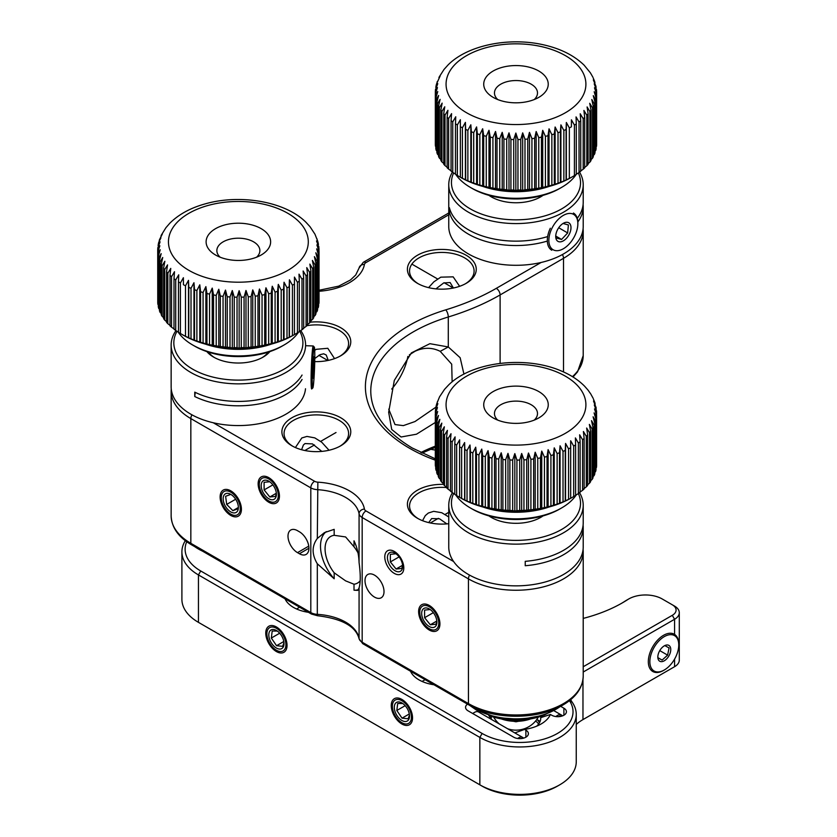 <?xml version="1.0" encoding="UTF-8"?>
<svg xmlns="http://www.w3.org/2000/svg" width="837" height="837" viewBox="0 0 837 837"><rect width="100%" height="100%" fill="white"/><g stroke="black" fill="none" stroke-linecap="round" stroke-linejoin="round"><path stroke-width="1.26" d="M579.56 492.7A67.232 38.816 180 0 1 583.211 505.328A67.232 38.816 180 0 1 541.591 541.215A67.232 38.816 180 0 1 468.26 532.667A67.232 38.816 180 0 1 448.758 505.328A67.232 38.816 180 0 1 452.419 492.679M583.211 505.328L583.211 522.895A67.232 38.816 0 0 1 525.228 561.334L525.228 565.728A67.232 38.816 0 0 0 583.211 527.279L583.211 547.042A67.232 38.816 180 0 1 541.591 582.929A67.232 38.816 180 0 1 468.26 574.381A67.232 38.816 180 0 1 448.758 547.042L448.758 505.328M583.211 527.279A67.232 38.816 0 0 0 583.107 525.081M453.644 493.485A64.543 37.257 0 0 0 470.174 529.371A64.543 37.257 0 0 0 548.078 535.45A64.543 37.257 0 0 0 578.357 493.568A80.676 46.579 0 0 0 580.114 492.292L580.114 441.79A80.676 46.579 180 0 1 578.377 443.055L575.385 437.908L575.605 444.907A80.676 46.579 180 0 1 573.68 446.079L570.677 440.785L570.635 447.795A80.676 46.579 180 0 1 568.553 448.862L565.561 443.411L565.257 450.411A80.676 46.579 180 0 1 563.019 451.373L560.068 445.776L559.503 452.744A80.676 46.579 180 0 1 557.128 453.591L554.24 447.847L553.414 454.794A80.676 46.579 180 0 1 550.924 455.516L548.109 449.626L547.042 456.521A80.676 46.579 180 0 1 544.448 457.107L541.748 451.091L540.44 457.912A80.676 46.579 180 0 1 537.762 458.373L535.188 452.221L533.64 458.979A80.676 46.579 180 0 1 530.909 459.304L528.471 453.016L526.714 459.691A80.676 46.579 180 0 1 523.941 459.879L521.671 453.476L519.704 460.057A80.676 46.579 180 0 1 516.921 460.099L514.828 453.591L512.673 460.068A80.676 46.579 180 0 1 509.879 459.973L507.986 453.361L505.653 459.722A80.676 46.579 180 0 1 502.891 459.492L501.206 452.786L498.726 459.032A80.676 46.579 180 0 1 496.006 458.655L494.541 451.875L491.926 457.985A80.676 46.579 180 0 1 489.268 457.483L488.044 450.63L485.303 456.604A80.676 46.579 180 0 1 482.74 455.966L481.756 449.061L478.91 454.899A80.676 46.579 180 0 1 476.462 454.135L475.719 447.178L472.811 452.88A80.676 46.579 180 0 1 470.478 451.99L469.996 445.012L467.036 450.557A80.676 46.579 180 0 1 464.849 449.553L464.849 500.055A80.676 46.579 0 0 0 467.036 501.049L470.478 502.493A80.676 46.579 0 0 0 472.811 503.372L476.462 504.638A80.676 46.579 0 0 0 478.91 505.402L482.74 506.469A80.676 46.579 0 0 0 485.303 507.107L489.268 507.975A80.676 46.579 0 0 0 491.926 508.488L496.006 509.158A80.676 46.579 0 0 0 498.726 509.524L502.891 509.984A80.676 46.579 0 0 0 505.653 510.225L509.879 510.476A80.676 46.579 0 0 0 512.673 510.57L514.828 511.114L516.921 510.601A80.676 46.579 0 0 0 519.704 510.56L523.941 510.382A80.676 46.579 0 0 0 526.714 510.193L530.909 509.806A80.676 46.579 0 0 0 533.64 509.471L537.762 508.875A80.676 46.579 0 0 0 540.44 508.415L544.448 507.609A80.676 46.579 0 0 0 547.042 507.013L550.924 506.008A80.676 46.579 0 0 0 553.414 505.286L557.128 504.094A80.676 46.579 0 0 0 559.503 503.246L563.019 501.876A80.676 46.579 0 0 0 565.257 500.913L568.553 499.365A80.676 46.579 0 0 0 570.635 498.287L573.68 496.582A80.676 46.579 0 0 0 575.605 495.41L575.605 444.907M543.056 515.895A34.955 20.182 180 0 1 491.173 517.339A34.955 20.182 180 0 1 488.913 515.895M543.15 715.457A48.944 28.259 180 0 1 488.818 715.457M498.182 717.843A51.088 29.494 0 0 0 533.786 717.843M579.56 172.14A67.232 38.816 180 0 1 583.211 184.768A67.232 38.816 180 0 1 563.353 212.305A67.232 38.816 180 0 1 490.147 220.602A67.232 38.816 180 0 1 448.758 184.768A67.232 38.816 180 0 1 452.409 172.14M577.844 221.92A67.232 38.816 0 0 0 583.211 206.718L583.211 226.482A67.232 38.816 180 0 1 563.353 254.019A67.232 38.816 180 0 1 490.147 262.316A67.232 38.816 180 0 1 448.758 226.482L448.758 184.768M450.609 211.384L449.396 212.075A67.232 38.816 0 0 0 547.346 241.056M449.396 212.075L449.396 207.691A67.232 38.816 0 0 0 547.66 236.568M453.633 172.956A64.543 37.257 0 0 0 483.65 214.816A64.543 37.257 0 0 0 561.46 209.009A64.543 37.257 0 0 0 578.346 172.966M543.056 195.335A34.955 20.182 180 0 1 540.702 196.841A34.955 20.182 180 0 1 540.618 196.894A34.955 20.182 180 0 1 491.267 196.841A34.955 20.182 180 0 1 488.913 195.335M539.719 197.386A32.266 18.634 0 0 0 542.303 195.544M583.211 206.718A67.232 38.816 0 0 0 583.107 204.531M489.666 195.544A32.266 18.634 0 0 0 492.25 197.386M577.248 218.311A67.232 38.816 0 0 0 583.211 202.334L583.211 184.768M572.351 497.356L571.127 498.057A77.987 45.02 180 0 1 470.321 502.723A77.987 45.02 180 0 1 460.842 498.057L459.618 497.356A80.676 46.579 0 0 0 461.637 498.454L464.849 500.055M596.593 463.583L596.551 410.789M595.996 468.082L596.425 467.559A80.676 46.579 0 0 0 596.593 465.947L596.593 415.445A80.676 46.579 180 0 1 596.425 417.056L594.092 412.882L595.996 419.494A80.676 46.579 180 0 1 595.588 421.084L593.098 416.795L594.793 423.501A80.676 46.579 180 0 1 594.144 425.06L591.518 420.645L592.983 427.425A80.676 46.579 180 0 1 592.104 428.952L589.363 424.39L590.598 431.243A80.676 46.579 180 0 1 589.489 432.729L586.653 428.021L587.637 434.937A80.676 46.579 180 0 1 586.308 436.349L583.399 431.505L584.132 438.452A80.676 46.579 180 0 1 582.594 439.802L579.633 434.811L580.114 441.79M594.793 472.466L595.588 471.587A80.676 46.579 0 0 0 595.996 469.996L595.996 419.494M592.983 476.724L594.144 475.562A80.676 46.579 0 0 0 594.793 473.993L594.793 423.501M590.598 480.815L592.104 479.455A80.676 46.579 0 0 0 592.983 477.927L592.983 427.425M587.637 484.749L589.489 483.221A80.676 46.579 0 0 0 590.598 481.746L590.598 431.243M583.399 489.028L586.308 486.852A80.676 46.579 0 0 0 587.637 485.429L587.637 434.937M579.633 492.334L582.594 490.304A80.676 46.579 0 0 0 584.132 488.954L584.132 438.452M575.385 495.441L578.377 493.558L578.377 443.055M596.655 412.997L594.5 408.927L596.593 415.445M596.258 409.188L594.301 404.982L596.572 411.385M595.212 404.041L593.506 401.049L596.174 407.797M593.454 399.134L594.992 402.953M591.058 394.52L593.182 398.36M588.118 390.241L590.817 394.049M435.543 410.004L437.866 403.643L436.119 406.133L436.705 403.842L439.519 396.874L444.531 389.362L448.538 385.051C471.89 361.605 525.667 355.568 561.072 370.885C570.572 374.83 578.43 379.956 584.644 386.255L587.961 390.021M497.084 419.85A32.266 18.634 180 0 1 493.171 417.925A32.266 18.634 180 0 1 491.424 392.668A32.266 18.634 180 0 1 534.885 389.644A32.266 18.634 180 0 1 538.798 417.925A32.266 18.634 180 0 1 497.084 419.85M534.226 420.122A21.511 12.419 0 0 0 537.5 413.53A21.511 12.419 0 0 0 528.586 403.465A21.511 12.419 0 0 0 506.197 402.471A21.511 12.419 0 0 0 494.468 413.53A21.511 12.419 0 0 0 497.743 420.122M455.799 495.044A64.543 37.257 0 0 0 470.352 507.944A64.543 37.257 0 0 0 478.189 511.794A64.543 37.257 0 0 0 561.617 507.944A64.543 37.257 0 0 0 576.285 494.876M561.617 507.944L559.723 509.042A61.844 35.709 180 0 1 479.768 512.736A61.844 35.709 180 0 1 472.246 509.042L470.352 507.944M596.425 417.056L596.425 467.559M595.588 421.084L595.588 471.587M594.144 425.06L594.144 475.562M592.104 428.952L592.104 479.455M589.489 432.729L589.489 483.221M586.308 436.349L586.308 486.852M582.594 439.802L582.594 490.304M573.68 446.079L573.68 496.582M570.677 498.308L570.677 440.785M570.635 498.287L570.635 447.795M568.553 448.862L568.553 499.365M565.561 500.944L565.561 443.411M565.257 500.913L565.257 450.411M563.019 451.373L563.019 501.876M560.068 503.299L560.068 445.776M559.503 503.246L559.503 452.744M557.128 453.591L557.128 504.094M554.24 505.381L554.24 447.847M553.414 505.286L553.414 454.794M550.924 455.516L550.924 506.008M548.109 507.149L548.109 449.626M547.042 507.013L547.042 456.521M544.448 457.107L544.448 507.609M541.748 508.614L541.748 451.091M540.44 508.415L540.44 457.912M537.762 458.373L537.762 508.875M535.188 509.743L535.188 452.221M533.64 509.471L533.64 458.979M530.909 459.304L530.909 509.806M528.471 510.539L528.471 453.016M523.941 459.879L523.941 510.382M526.714 510.193L526.714 459.691M521.671 510.999L521.671 453.476M519.704 510.56L519.704 460.057M516.921 460.099L516.921 510.601M514.828 511.114L514.828 453.591M512.673 510.57L512.673 460.068M509.879 459.973L509.879 510.476M507.986 510.884L507.986 453.361M505.653 510.225L505.653 459.722M502.891 459.492L502.891 509.984M501.206 510.308L501.206 452.786M498.726 509.524L498.726 459.032M496.006 458.655L496.006 509.158M494.541 509.398L494.541 451.875M491.926 508.488L491.926 457.985M489.268 457.483L489.268 507.975M488.044 508.153L488.044 450.63M485.303 507.107L485.303 456.604M482.74 455.966L482.74 506.469M481.756 506.584L481.756 449.061M478.91 505.402L478.91 454.899M476.462 454.135L476.462 504.638M475.719 504.711L475.719 447.178M472.811 503.372L472.811 452.88M470.478 451.99L470.478 502.493M469.996 502.535L469.996 445.012M467.036 501.049L467.036 450.557M464.849 449.553L464.629 442.553L461.637 447.952A80.676 46.579 180 0 1 459.607 446.843L459.607 497.345L456.646 495.588L456.646 445.085A80.676 46.579 180 0 1 454.784 443.882L454.784 494.374A80.676 46.579 0 0 0 456.646 495.588M464.629 500.076L464.629 442.553M461.637 498.454L461.637 447.952M459.607 446.843L459.649 439.843L456.646 445.085M454.784 443.882L455.098 436.883L452.106 441.978A80.676 46.579 180 0 1 450.442 440.68L450.442 491.183A80.676 46.579 0 0 0 452.106 492.48L455.098 494.416M452.106 492.48L452.106 441.978M450.442 440.68L451.007 433.712L448.057 438.651A80.676 46.579 180 0 1 446.592 437.28L446.592 487.783A80.676 46.579 0 0 0 448.057 489.153L451.007 491.235M448.057 489.153L448.057 438.651M446.592 437.28L447.408 430.344L444.52 435.146A80.676 46.579 180 0 1 443.265 433.702L443.265 484.204A80.676 46.579 0 0 0 444.52 485.638L447.408 487.866M444.52 485.638L444.52 435.146M443.265 433.702L444.332 426.807L441.528 431.463A80.676 46.579 180 0 1 440.503 429.967L440.503 480.469A80.676 46.579 0 0 0 441.528 481.966L443.265 483.441M441.528 481.966L441.528 431.463M440.503 429.967L441.81 423.135L439.111 427.644A80.676 46.579 180 0 1 438.306 426.106L438.306 476.609A80.676 46.579 0 0 0 439.111 478.147L440.503 479.455M439.111 478.147L439.111 427.644M438.306 426.106L439.843 419.347L437.27 423.731A80.676 46.579 180 0 1 436.705 422.151L436.705 472.643A80.676 46.579 0 0 0 437.27 474.223L438.306 475.301M437.27 474.223L437.27 423.731M436.705 422.151L438.462 415.476L436.025 419.724A80.676 46.579 180 0 1 435.7 418.123L435.7 468.626A80.676 46.579 0 0 0 436.025 470.227L436.705 471.001M436.025 470.227L436.025 419.724M435.7 418.123L437.667 411.542L435.397 415.686A80.676 46.579 180 0 1 435.313 414.064L435.313 464.566A80.676 46.579 0 0 0 435.397 466.178L435.7 466.575M435.397 466.178L435.397 415.686M435.313 414.064L437.469 407.588L435.376 411.616L435.606 409.031M435.376 413.08L435.376 411.616M436.119 406.133L435.983 407.316M437.521 401.373L437.27 402.346M439.519 396.874L439.258 397.533M596.478 89.465L596.635 91.829L594.5 87.78L596.624 94.278A80.676 46.579 180 0 1 596.499 95.889L594.197 91.735L596.122 98.337A80.676 46.579 180 0 1 595.745 99.938L593.287 95.659L595.002 102.344A80.676 46.579 180 0 1 594.396 103.924L591.79 99.519L593.287 106.289A80.676 46.579 180 0 1 592.45 107.827L589.719 103.286L590.985 110.128A80.676 46.579 180 0 1 589.907 111.614L587.093 106.937L588.108 113.832A80.676 46.579 180 0 1 586.821 115.265L583.912 110.442L584.686 117.389A80.676 46.579 180 0 1 583.18 118.739L580.219 113.769L580.742 120.748A80.676 46.579 180 0 1 579.037 122.024L576.044 116.908L576.295 123.907A80.676 46.579 180 0 1 574.412 125.09L574.412 175.592L571.409 177.339A77.987 45.02 180 0 1 571.127 177.507A77.987 45.02 180 0 1 489.174 187.948A77.987 45.02 180 0 1 460.842 177.507L460.35 177.203A80.676 46.579 0 0 0 462.411 178.291L465.654 179.871A80.676 46.579 0 0 0 467.873 180.855L471.346 182.267A80.676 46.579 0 0 0 473.7 183.136L477.372 184.37A80.676 46.579 0 0 0 479.842 185.113L483.692 186.149A80.676 46.579 0 0 0 486.266 186.777L490.262 187.614A80.676 46.579 0 0 0 492.92 188.105L497.021 188.743A80.676 46.579 0 0 0 499.741 189.099L503.926 189.528A80.676 46.579 0 0 0 506.699 189.737L509.001 190.386L510.926 189.957A80.676 46.579 0 0 0 513.719 190.03L515.843 190.564L517.957 190.03A80.676 46.579 0 0 0 520.75 189.968L522.686 190.397L524.987 189.758A80.676 46.579 0 0 0 527.749 189.549L531.934 189.131A80.676 46.579 0 0 0 534.665 188.785L538.766 188.147A80.676 46.579 0 0 0 541.434 187.666L545.421 186.839A80.676 46.579 0 0 0 548.005 186.222L551.855 185.186A80.676 46.579 0 0 0 554.335 184.443L558.017 183.23A80.676 46.579 0 0 0 560.382 182.361L563.866 180.959A80.676 46.579 0 0 0 566.084 179.976L569.338 178.407A80.676 46.579 0 0 0 571.399 177.318L571.127 177.507M596.624 142.342L596.635 91.829M596.122 146.862L596.499 146.391A80.676 46.579 0 0 0 596.624 144.78L596.624 94.278M595.002 151.267L595.745 150.43A80.676 46.579 0 0 0 596.122 148.84L596.122 98.337M593.287 155.536L594.396 154.416A80.676 46.579 0 0 0 595.002 152.847L595.002 102.344M590.985 159.658L592.45 158.329A80.676 46.579 0 0 0 593.287 156.791L593.287 106.289M588.108 163.613L589.907 162.116A80.676 46.579 0 0 0 590.985 160.631L590.985 110.128M583.912 167.965L586.821 165.768A80.676 46.579 0 0 0 588.108 164.334L588.108 113.832M580.219 171.303L583.18 169.241A80.676 46.579 0 0 0 584.686 167.881L584.686 117.389M576.044 174.431L579.037 172.527A80.676 46.579 0 0 0 580.742 171.25L580.742 120.748M574.412 175.592A80.676 46.579 0 0 0 576.295 174.399L576.295 123.907M574.412 125.09L571.409 119.817L571.399 126.816A80.676 46.579 180 0 1 569.338 127.904L566.346 122.484L566.084 129.484A80.676 46.579 180 0 1 563.866 130.457L560.905 124.88L560.382 131.859A80.676 46.579 180 0 1 558.017 132.727L555.119 127.004L554.335 133.951A80.676 46.579 180 0 1 551.855 134.694L549.041 128.825L548.005 135.72A80.676 46.579 180 0 1 545.421 136.337L542.711 130.331L541.434 137.174A80.676 46.579 180 0 1 538.766 137.655L536.172 131.514L534.665 138.283A80.676 46.579 180 0 1 531.934 138.628L529.476 132.361L527.749 139.047A80.676 46.579 180 0 1 524.987 139.256L522.686 132.874L520.75 139.465A80.676 46.579 180 0 1 517.957 139.538L515.843 133.041L513.719 139.528A80.676 46.579 180 0 1 510.926 139.455L509.001 132.853L506.699 139.235A80.676 46.579 180 0 1 503.926 139.026L502.21 132.33L499.741 138.597A80.676 46.579 180 0 1 497.021 138.241L495.525 131.472L492.92 137.603A80.676 46.579 180 0 1 490.262 137.122L488.996 130.279L486.266 136.274A80.676 46.579 180 0 1 483.692 135.657L483.692 186.149M596.153 87.843L594.218 83.836L596.519 90.218M595.002 82.737L593.339 79.913L596.038 86.504M593.14 77.862L594.762 81.691M590.66 73.3L592.868 77.15M435.47 90.051L437.772 83.669L435.972 86.295L436.495 84.056L440.178 75.895L439.195 76.962L444.008 69.461L447.994 65.014C467.412 45.282 508.216 37.121 542.24 44.539C559.786 48.274 573.743 55.148 584.121 65.16L590.43 72.882M504.889 101.685A32.266 18.634 180 0 1 493.171 97.364A32.266 18.634 180 0 1 488.787 74.169A32.266 18.634 180 0 1 527.08 66.698A32.266 18.634 180 0 1 538.798 97.364A32.266 18.634 180 0 1 504.889 101.685M534.226 99.561A21.511 12.419 0 0 0 537.5 92.97A21.511 12.419 0 0 0 523.376 81.304A21.511 12.419 0 0 0 494.468 92.97A21.511 12.419 0 0 0 497.743 99.561M455.799 174.483A64.543 37.257 0 0 0 470.352 187.383A64.543 37.257 0 0 0 493.799 196.025A64.543 37.257 0 0 0 561.617 187.383A64.543 37.257 0 0 0 576.17 174.483M561.617 187.383L559.723 188.482A61.844 35.709 180 0 1 494.73 196.768A61.844 35.709 180 0 1 472.246 188.482L470.352 187.383M596.499 95.889L596.499 146.391M595.745 99.938L595.745 150.43M594.396 103.924L594.396 154.416M592.45 107.827L592.45 158.329M589.907 111.614L589.907 162.116M586.821 115.265L586.821 165.768M583.18 118.739L583.18 169.241M579.037 122.024L579.037 172.527M571.399 126.816L571.409 119.817M569.338 127.904L569.338 178.407M566.346 180.007L566.346 122.484M566.084 179.976L566.084 129.484M563.866 130.457L563.866 180.959M560.905 182.414L560.905 124.88M560.382 182.361L560.382 131.859M558.017 132.727L558.017 183.23M555.119 184.527L555.119 127.004M554.335 184.443L554.335 133.951M551.855 134.694L551.855 185.186M549.041 186.348L549.041 128.825M545.421 136.337L545.421 186.839M548.005 186.222L548.005 135.72M542.711 187.854L542.711 130.331M541.434 187.666L541.434 137.174M538.766 137.655L538.766 188.147M536.172 189.036L536.172 131.514M534.665 188.785L534.665 138.283M531.934 138.628L531.934 189.131M529.476 189.884L529.476 132.361M527.749 189.549L527.749 139.047M524.987 139.256L524.987 189.758M522.686 190.397L522.686 132.874M520.75 189.968L520.75 139.465M517.957 139.538L517.957 190.03M515.843 190.564L515.843 133.041M513.719 190.03L513.719 139.528M510.926 139.455L510.926 189.957M509.001 190.386L509.001 132.853M506.699 189.737L506.699 139.235M503.926 139.026L503.926 189.528M502.21 189.863L502.21 132.33M499.741 189.099L499.741 138.597M497.021 138.241L497.021 188.743M495.525 188.995L495.525 131.472M492.92 188.105L492.92 137.603M490.262 137.122L490.262 187.614M488.996 187.802L488.996 130.279M486.266 186.777L486.266 136.274M483.692 135.657L482.667 128.752L479.842 134.611A80.676 46.579 180 0 1 477.372 133.868L477.372 184.37M482.667 186.285L482.667 128.752M479.842 185.113L479.842 134.611M477.372 133.868L476.598 126.921L473.7 132.633A80.676 46.579 180 0 1 471.346 131.765L471.346 182.267M476.598 184.443L476.598 126.921M473.7 183.136L473.7 132.633M471.346 131.765L470.833 124.786L467.873 130.363A80.676 46.579 180 0 1 465.654 129.379L465.654 179.871M470.833 182.32L470.833 124.786M467.873 180.855L467.873 130.363M465.654 129.379L465.403 122.38L462.411 127.799A80.676 46.579 180 0 1 460.35 126.701L460.36 177.224L457.358 175.467L457.358 124.964A80.676 46.579 180 0 1 455.474 123.771L455.474 174.274A80.676 46.579 0 0 0 457.358 175.467M465.403 179.903L465.403 122.38M462.411 178.291L462.411 127.799M460.35 126.701L460.36 119.701L457.358 124.964M455.474 123.771L455.746 116.782L452.754 121.899A80.676 46.579 180 0 1 451.059 120.612L451.059 171.114A80.676 46.579 0 0 0 452.754 172.391L455.746 174.305M452.754 172.391L452.754 121.899M451.059 120.612L451.582 113.633L448.622 118.603A80.676 46.579 180 0 1 447.125 117.243L447.125 167.745A80.676 46.579 0 0 0 448.622 169.105L451.582 171.166M448.622 169.105L448.622 118.603M447.125 117.243L447.91 110.296L445.012 115.119A80.676 46.579 180 0 1 443.725 113.686L443.725 164.188A80.676 46.579 0 0 0 445.012 165.611L447.91 167.829M445.012 165.611L445.012 115.119M443.725 113.686L444.761 106.791L441.936 111.457A80.676 46.579 180 0 1 440.879 109.971L440.879 160.474A80.676 46.579 0 0 0 441.936 161.959L443.725 163.456M441.936 161.959L441.936 111.457M440.879 109.971L442.145 103.129L439.435 107.659A80.676 46.579 180 0 1 438.598 106.121L438.598 156.624A80.676 46.579 0 0 0 439.435 158.162L440.879 159.49M439.435 158.162L439.435 107.659M438.598 106.121L440.105 99.352L437.5 103.757A80.676 46.579 180 0 1 436.904 102.177L436.904 152.679A80.676 46.579 0 0 0 437.5 154.259L438.598 155.368M437.5 154.259L437.5 103.757M436.904 102.177L438.63 95.491L436.171 99.77A80.676 46.579 180 0 1 435.815 98.17L435.815 148.672A80.676 46.579 0 0 0 436.171 150.262L436.904 151.089M436.171 150.262L436.171 99.77M435.815 98.17L437.751 91.568L435.449 95.721A80.676 46.579 180 0 1 435.334 94.11L435.334 144.613A80.676 46.579 0 0 0 435.449 146.224L435.815 146.684M435.449 146.224L435.449 95.721M435.334 94.11L437.458 87.623L435.345 91.662L435.512 89.245M435.345 93.775L435.345 91.662M435.972 86.295L435.847 87.613M437.27 81.503L437.029 82.528M439.195 76.962L438.923 77.674M472.738 713.532A6.989 4.039 -60 0 1 473.773 712.81L474.527 712.371A8.067 4.656 120 0 0 472.874 713.616M517.684 738.485A8.067 4.656 -60 0 1 522.675 737.439L478.565 711.973A8.067 4.656 120 0 0 474.527 712.371M522.675 737.439A8.067 4.656 -60 0 1 523.491 738.15M521.849 738.496A6.989 4.039 120 0 0 520.708 738.611M561.334 716.252A6.989 4.039 120 0 0 558.363 716.671M555.914 716.556A8.067 4.656 -60 0 1 561.47 715.049A8.067 4.656 -60 0 1 562.401 715.917M556.281 237.99L561.596 239.455L567.653 232.948L568.396 224.965L563.081 223.489M569.495 233.764A10.755 6.236 120.2 0 0 570.164 224.19A10.755 6.236 120.2 0 0 563.332 223.301A10.755 6.236 120.2 0 0 557.212 230.374A10.755 6.236 120.2 0 0 555.726 236.379A10.755 6.236 120.2 0 0 560.947 241.778A10.755 6.236 120.2 0 0 569.495 233.764M551.688 228.846A20.433 11.844 120.2 0 0 550.422 247.03A20.433 11.844 120.2 0 0 563.406 248.725A20.433 11.844 120.2 0 0 575.019 235.291A20.433 11.844 120.2 0 0 577.854 223.866A20.433 11.844 120.2 0 0 567.936 213.602A20.433 11.844 120.2 0 0 551.688 228.846M551.782 250.221A21.511 12.461 -59.8 0 1 550.317 228.229M555.894 236.139L561.596 239.455M558.718 227.748L567.653 232.948M573.408 213.027A21.511 12.461 -59.8 0 1 577.865 222.998L577.854 223.866M392.051 710.707A15.056 8.694 -120 0 0 401.896 724.015A15.056 8.694 -120 0 0 411.741 712.726A15.056 8.694 -120 0 0 399.835 698.466A15.056 8.694 -120 0 0 391.245 705.57A15.056 8.694 -120 0 0 392.051 710.707M402.817 703.53L397.701 703.467L396.822 710.498L402.032 718.156L408.132 718.784L409.303 715.572M408.927 712.433A10.755 6.215 -120 0 0 401.896 702.934A10.755 6.215 -120 0 0 394.865 710.99A10.755 6.215 -120 0 0 403.371 721.18A10.755 6.215 -120 0 0 409.502 716.106A10.755 6.215 -120 0 0 408.927 712.433M405.171 705.685L396.822 710.498M409.293 713.971L402.032 718.156M396.027 553.77L390.335 554.314L390.366 561.941L396.089 569.014L401.781 568.469L402.461 565.99M388.441 553.812A10.755 6.215 -120 0 0 391.266 567.423A10.755 6.215 -120 0 0 401.645 570.154A10.755 6.215 -120 0 0 402.649 566.367A10.755 6.215 -120 0 0 395.043 553.194A10.755 6.215 -120 0 0 388.441 553.812M402.576 565.268L396.089 569.014M399.103 556.898L390.366 561.941M664.296 669.998L663.542 670.437A21.511 12.419 -60 0 1 652.787 671.504A21.511 12.419 -60 0 1 652.682 646.834A21.511 12.419 -60 0 1 674.298 634.247A21.511 12.419 -60 0 1 678.755 644.092L678.755 644.971A20.433 11.802 120 0 0 669.767 634.708A20.433 11.802 120 0 0 653.99 647.576A20.433 11.802 120 0 0 650.977 667.466A20.433 11.802 120 0 0 664.296 669.998A20.433 11.802 120 0 0 674.612 659.043A20.433 11.802 120 0 0 678.755 644.971M658.039 657.819L662.119 660.079L667.612 655.141L669.045 647.932L664.965 645.672M668.909 655.873A9.144 5.284 120 0 0 670.259 646.98A9.144 5.284 120 0 0 664.296 645.85A9.144 5.284 120 0 0 659.682 650.747A9.144 5.284 120 0 0 657.83 657.045A9.144 5.284 120 0 0 661.847 661.638A9.144 5.284 120 0 0 668.909 655.873M658.028 657.725L662.119 660.079M659.765 650.611L667.612 655.141M583.211 666.754L672.289 615.331A12.911 7.449 0 0 0 672.289 604.785L662.203 598.968A23.666 13.664 0 0 0 628.744 598.968A23.666 13.664 0 0 0 627.781 599.554A131.231 75.759 180 0 1 622.466 602.807A131.231 75.759 180 0 1 583.211 618.407M621.316 603.467A127.998 73.897 0 0 0 625.365 600.956A26.889 15.526 180 0 1 626.463 600.286L628.744 598.968M285.03 598.79A32.266 18.634 0 0 0 293.515 607.421A32.266 18.634 0 0 0 308.466 612.318M410.528 671.243A32.266 18.634 0 0 0 419.013 679.874A32.266 18.634 0 0 0 433.964 684.771M491.465 716.409A24.744 14.281 0 0 0 491.246 718.303A24.744 14.281 0 0 0 491.267 718.962L491.267 719.307M495.473 721.735A24.744 14.281 180 0 1 496.372 721.013M536.59 726.202A24.744 14.281 0 0 0 540.723 718.303A24.744 14.281 0 0 0 540.702 717.644L550.422 714.474A35.499 20.496 180 0 1 541.079 724.005A35.499 20.496 180 0 1 524.569 729.404L525.877 730.157A8.6 4.97 180 0 1 528.388 733.672A8.6 4.97 180 0 1 523.083 738.265A8.6 4.97 180 0 1 513.698 737.188L468.071 710.833A8.6 4.97 180 0 1 465.55 707.328A8.6 4.97 180 0 1 467.527 704.147M537.009 719.558A24.744 14.281 180 0 1 539.53 722.697M560.916 706.48L563.897 708.207A8.6 4.97 180 0 1 566.419 711.712A8.6 4.97 180 0 1 561.114 716.305A8.6 4.97 180 0 1 551.729 715.227L550.422 714.474M540.702 717.644L540.702 718.962M524.569 729.404L514.839 732.919M491.267 718.962L488.745 715.436M535.596 721.013A24.744 14.281 180 0 1 538.662 724.005M430.616 449.249A32.266 18.634 0 0 0 435.313 450.024M672.31 668.01A12.911 7.449 180 0 1 672.289 668.02L582.929 719.611M570.688 699.648A48.4 27.945 0 0 0 572.236 702.274A56.466 32.601 180 0 1 576.254 714.348A56.466 32.601 180 0 1 559.723 737.407A56.466 32.601 180 0 1 479.852 737.407L198.442 574.925A56.466 32.601 180 0 1 181.901 551.876L181.901 599.302A56.466 32.601 0 0 0 198.442 622.351L479.852 784.834A56.466 32.601 0 0 0 559.723 784.834L557.432 786.142A53.244 30.739 180 0 1 482.133 786.142L200.723 623.67A53.244 30.739 180 0 1 200.671 623.638M674.57 606.103L672.289 604.785L674.57 606.103A16.133 9.312 180 0 1 679.288 612.694A16.133 9.312 180 0 1 674.57 619.275L583.211 672.027M576.254 724.444A48.4 27.945 180 0 1 582.971 719.59L674.57 666.702A16.133 9.312 0 0 0 679.288 660.121L679.288 612.694M198.442 622.351L198.442 574.925L200.723 570.98L482.133 733.453A53.244 30.739 0 0 0 557.432 733.453A53.244 30.739 0 0 0 569.453 700.642M479.852 784.834L482.133 786.142L479.852 784.834L479.852 737.407L482.133 733.453M557.432 786.142L559.723 784.824A56.466 32.601 0 0 0 559.723 784.824A56.466 32.601 0 0 0 576.254 761.775L576.254 714.348M582.971 719.59L582.971 679.55M672.289 668.02L674.57 666.702L672.289 668.02L674.57 666.702L674.57 659.127M411.406 717.204A13.444 7.763 -120 0 0 401.896 700.736A13.444 7.763 -120 0 0 392.386 706.229A13.444 7.763 -120 0 0 401.896 722.697A13.444 7.763 -120 0 0 411.406 717.204M285.909 644.752A13.444 7.763 -120 0 0 276.398 628.284A13.444 7.763 -120 0 0 266.888 633.766A13.444 7.763 -120 0 0 276.398 650.234A13.444 7.763 -120 0 0 285.909 644.752M181.901 551.876A56.466 32.601 180 0 1 185.322 540.692M186.735 541.727A53.244 30.739 0 0 0 200.723 570.98M269.786 481.746L264.094 482.29L264.126 489.917L269.838 496.99L275.53 496.446L276.21 493.966M262.19 481.788A10.755 6.215 -120 0 0 265.015 495.399A10.755 6.215 -120 0 0 275.394 498.13A10.755 6.215 -120 0 0 276.398 494.343A10.755 6.215 -120 0 0 268.792 481.17A10.755 6.215 -120 0 0 262.19 481.788M259.543 478.513A15.056 8.694 -120 0 0 263.509 497.576A15.056 8.694 -120 0 0 278.041 501.394A15.056 8.694 -120 0 0 274.076 482.332A15.056 8.694 -120 0 0 259.543 478.513M276.325 493.244L269.838 496.99M272.852 484.874L264.126 489.917M430.27 609.535L424.579 610.079L424.61 617.696L430.323 624.779L436.014 624.224L436.694 621.755M422.675 609.566A10.755 6.215 -120 0 0 425.499 623.188A10.755 6.215 -120 0 0 435.878 625.909A10.755 6.215 -120 0 0 436.883 622.132A10.755 6.215 -120 0 0 429.276 608.959A10.755 6.215 -120 0 0 422.675 609.566M436.809 621.033L430.323 624.779M433.336 612.663L424.61 617.696M420.028 606.302A15.056 8.694 -120 0 0 423.993 625.365A15.056 8.694 -120 0 0 438.525 629.183A15.056 8.694 -120 0 0 434.56 610.121A15.056 8.694 -120 0 0 420.028 606.302M277.319 631.067L272.203 631.014L271.324 638.045L276.545 645.704L282.634 646.331L283.806 643.119M283.429 639.981A10.755 6.215 -120 0 0 276.398 630.481A10.755 6.215 -120 0 0 269.368 638.537A10.755 6.215 -120 0 0 277.874 648.727A10.755 6.215 -120 0 0 284.005 643.653A10.755 6.215 -120 0 0 283.429 639.981M279.673 633.222L271.324 638.045M283.795 641.508L276.545 645.704M286.244 640.274A15.056 8.694 -120 0 0 272.349 625.553A15.056 8.694 -120 0 0 266.553 638.244A15.056 8.694 -120 0 0 280.447 652.965A15.056 8.694 -120 0 0 286.244 640.274M354.009 590.2L357.776 590.378L359.073 587.888C360.642 582.678 360.642 574.245 359.073 562.59C358.832 554.586 357.137 547.325 354.009 540.807L354.009 546.77L345.608 536.946L334.172 535.314A26.889 15.526 60 0 0 330.646 536.486A26.889 15.526 60 0 0 334.172 572.79L345.608 580.857L354.009 584.236L354.009 590.2A33.344 19.251 -120 0 0 358.508 589.646M465.382 283.785A32.266 18.634 0 0 0 474.098 271.052A32.266 18.634 0 0 0 464.64 257.88A32.266 18.634 0 0 0 429.475 253.841A32.266 18.634 0 0 0 409.555 271.052A32.266 18.634 0 0 0 418.27 283.785M417.485 283.345L417.485 283.345A34.422 19.868 180 0 1 417.485 255.243A34.422 19.868 180 0 1 466.167 255.243A34.422 19.868 180 0 1 466.167 283.345A34.422 19.868 180 0 1 417.485 283.345M310.318 322.182A34.422 19.868 180 0 1 340.669 327.696A34.422 19.868 180 0 1 340.669 355.809A34.422 19.868 180 0 1 314.722 361.605M339.885 356.248A32.266 18.634 0 0 0 348.6 343.505A32.266 18.634 0 0 0 339.152 330.333A32.266 18.634 0 0 0 306.897 325.698M291.987 445.828L291.987 445.828A34.422 19.868 180 0 1 291.987 417.715A34.422 19.868 180 0 1 340.669 417.715A34.422 19.868 180 0 1 340.669 445.828A34.422 19.868 180 0 1 291.987 445.828M339.885 446.267A32.266 18.634 0 0 0 348.6 433.524A32.266 18.634 0 0 0 339.152 420.352A32.266 18.634 0 0 0 303.977 416.313A32.266 18.634 0 0 0 284.057 433.524A32.266 18.634 0 0 0 292.772 446.267M448.758 523.69A34.422 19.868 180 0 1 417.485 518.281L417.485 518.281A34.422 19.868 180 0 1 410.339 496.205A34.422 19.868 180 0 1 443.411 484.372M446.592 487.552A32.266 18.634 0 0 0 409.555 505.987A32.266 18.634 0 0 0 418.27 518.72M394.29 551.437A13.444 7.763 -120 0 0 387.562 550.767A13.444 7.763 -120 0 0 385.501 561.543A13.444 7.763 -120 0 0 394.29 573.387A13.444 7.763 -120 0 0 401.017 574.056A13.444 7.763 -120 0 0 403.078 563.28A13.444 7.763 -120 0 0 394.29 551.437M374.516 575.145A13.444 7.763 -120 0 0 367.788 574.485A13.444 7.763 -120 0 0 365.727 585.251A13.444 7.763 -120 0 0 374.516 597.105A13.444 7.763 -120 0 0 381.233 597.764A13.444 7.763 -120 0 0 383.294 586.999A13.444 7.763 -120 0 0 374.516 575.145M452.137 381.86L451.698 364.168L440.22 351.341C432.07 347.292 423.658 347.282 414.985 351.289L409.335 354.867M388.734 409.147L395.012 424.568L403.329 425.625L414.985 421.545L435.993 407.106M391.716 389.048A43.022 24.838 120 0 0 407.891 356.405M317.861 482.175A52.166 30.122 180 0 1 364.419 509.053A5.378 4.373 169.9 0 0 359.073 513.761A46.788 27.014 0 0 0 317.307 489.655A10.755 6.215 180 0 1 310.809 487.866A5.378 3.107 -60 0 1 314.607 481.275A5.378 3.107 0 0 0 317.861 482.175L317.307 538.484L324.432 532.625L334.172 529.35L334.172 535.314M326.304 531.631A33.344 19.251 -120 0 0 334.172 578.754L334.172 572.79M317.307 538.484C311.741 545.996 311.741 554.429 317.307 563.772L334.172 578.754M435.313 422.465L416.491 434.204L401.08 436.998L391.726 429.486L388.671 412.317L394.3 380.427L411.406 352.869L429.873 343.683L448.287 346.957L460.151 357.713L463.949 374.139M435.313 460.183A150.587 86.943 180 0 1 409.502 448.234A150.587 86.943 180 0 1 445.776 309.847A5.378 2.051 73.1 0 1 448.287 316.982L448.287 346.957L440.22 351.341M429.276 628.723A13.444 7.763 -120 0 0 438.787 623.23A13.444 7.763 -120 0 0 429.276 606.762A13.444 7.763 -120 0 0 419.766 612.255A13.444 7.763 -120 0 0 429.276 628.723M354.009 546.77A26.889 15.526 60 0 1 357.943 552.734M360.245 580.69A26.889 15.526 60 0 1 357.535 583.065A26.889 15.526 60 0 1 354.009 584.236M299.405 553.738A13.444 7.763 -120 0 0 306.133 554.408A13.444 7.763 -120 0 0 308.194 543.631A13.444 7.763 -120 0 0 299.405 531.788L297.501 530.689A13.444 7.763 -120 0 0 290.784 530.02A13.444 7.763 -120 0 0 288.723 540.796A13.444 7.763 -120 0 0 297.501 552.64L299.405 553.738L308.916 548.245M268.792 500.934A13.444 7.763 -120 0 0 278.302 495.441A13.444 7.763 -120 0 0 268.792 478.973A13.444 7.763 -120 0 0 259.282 484.466A13.444 7.763 -120 0 0 268.792 500.934M230.761 514.106A13.444 7.763 -120 0 0 240.271 508.624A13.444 7.763 -120 0 0 230.761 492.156A13.444 7.763 -120 0 0 221.261 497.638A13.444 7.763 -120 0 0 230.761 514.106M300.745 330.563A67.232 38.816 180 0 1 305.599 345.043A67.232 38.816 180 0 1 305.463 347.46A67.232 38.816 180 0 1 236.275 383.838A67.232 38.816 180 0 1 171.146 345.043A67.232 38.816 180 0 1 171.271 342.626A67.232 38.816 180 0 1 175.958 330.615M305.505 388.755A67.232 38.816 180 0 1 305.463 389.184A67.232 38.816 180 0 1 236.275 425.552A67.232 38.816 180 0 1 171.146 386.767L171.146 345.043M195.209 392.365L194.759 396.539A67.232 38.816 0 0 0 302.052 379.443M194.759 396.539L194.759 392.145A67.232 38.816 0 0 0 302.052 375.049M177.015 331.285A64.543 37.257 0 0 0 173.96 340.523A64.543 37.257 0 0 0 234.35 380.04A64.543 37.257 0 0 0 302.785 345.168A64.543 37.257 0 0 0 299.688 331.232M269.87 351.603A34.955 20.182 180 0 1 263.09 357.117A34.955 20.182 180 0 1 213.655 357.117A34.955 20.182 180 0 1 206.875 351.603M208.539 352.157A32.266 18.634 0 0 0 214.638 357.671M262.096 357.671A32.266 18.634 0 0 0 268.196 352.157M318.991 250.587L318.991 248.934L316.888 244.896L319.033 251.382A80.676 46.579 180 0 1 318.939 252.994L316.658 248.851L318.604 255.442A80.676 46.579 180 0 1 318.269 257.043L315.831 252.774L317.579 259.46A80.676 46.579 180 0 1 316.993 261.039L314.409 256.645L315.936 263.414A80.676 46.579 180 0 1 315.12 264.952L312.41 260.433L313.708 267.265A80.676 46.579 180 0 1 312.672 268.761L309.857 264.094L310.914 270.989A80.676 46.579 180 0 1 309.648 272.433L306.75 267.62L307.556 274.567A80.676 46.579 180 0 1 306.08 275.938L303.13 270.979L303.674 277.957A80.676 46.579 180 0 1 302 279.244L299.008 274.138L299.301 281.138A80.676 46.579 180 0 1 297.438 282.341L294.436 277.089L294.467 284.088A80.676 46.579 180 0 1 292.427 285.187L292.427 335.689A80.676 46.579 0 0 0 294.467 334.591L293.515 335.145A77.987 45.02 180 0 1 272.015 343.923A77.987 45.02 180 0 1 183.23 335.145A77.987 45.02 180 0 1 182.916 334.967M292.427 285.187L289.424 279.788L289.194 286.788A80.676 46.579 180 0 1 286.997 287.782L284.036 282.226L283.544 289.204A80.676 46.579 180 0 1 281.201 290.083L278.292 284.381L277.549 291.328A80.676 46.579 180 0 1 275.08 292.092L272.245 286.244L271.251 293.149A80.676 46.579 180 0 1 268.677 293.777L265.946 287.792L264.701 294.634A80.676 46.579 180 0 1 262.054 295.137L259.439 289.016L257.963 295.796A80.676 46.579 180 0 1 255.243 296.162L252.764 289.905L251.069 296.612A80.676 46.579 180 0 1 248.296 296.832L245.984 290.46L244.069 297.072A80.676 46.579 180 0 1 241.286 297.156L239.141 290.68L237.038 297.187A80.676 46.579 180 0 1 234.245 297.125L232.288 290.544L230.008 296.936A80.676 46.579 180 0 1 227.235 296.748L225.488 290.062L223.05 296.34A80.676 46.579 180 0 1 220.319 296.005L218.792 289.246L216.208 295.398A80.676 46.579 180 0 1 213.529 294.927L212.242 288.095L209.532 294.111A80.676 46.579 180 0 1 206.938 293.505L205.881 286.62L203.077 292.5A80.676 46.579 180 0 1 200.587 291.768L199.781 284.821L196.883 290.565A80.676 46.579 180 0 1 194.519 289.707L193.964 282.728L191.014 288.315A80.676 46.579 180 0 1 188.775 287.353L188.492 280.353L185.5 285.794A80.676 46.579 180 0 1 183.418 284.716L183.397 277.717L180.394 283A80.676 46.579 180 0 1 178.48 281.818L178.48 332.32A80.676 46.579 0 0 0 180.394 333.503L183.418 335.218A80.676 46.579 0 0 0 185.5 336.296L188.775 337.855A80.676 46.579 0 0 0 191.014 338.818L194.519 340.209A80.676 46.579 0 0 0 196.883 341.057L200.587 342.26A80.676 46.579 0 0 0 203.077 342.992L206.938 344.007A80.676 46.579 0 0 0 209.532 344.614L213.529 345.43A80.676 46.579 0 0 0 216.208 345.901L220.319 346.508A80.676 46.579 0 0 0 223.05 346.842L227.235 347.24A80.676 46.579 0 0 0 230.008 347.439L232.288 348.066L234.245 347.627A80.676 46.579 0 0 0 237.038 347.679L239.141 348.202L241.286 347.658A80.676 46.579 0 0 0 244.069 347.575L245.984 347.993L248.296 347.334A80.676 46.579 0 0 0 251.069 347.114L255.243 346.664A80.676 46.579 0 0 0 257.963 346.298L262.054 345.639A80.676 46.579 0 0 0 264.701 345.137L268.677 344.279A80.676 46.579 0 0 0 271.251 343.641L275.08 342.584A80.676 46.579 0 0 0 277.549 341.831L281.201 340.586A80.676 46.579 0 0 0 283.544 339.707L286.997 338.274A80.676 46.579 0 0 0 289.194 337.28L292.427 335.689M178.48 281.818L178.72 274.818L175.718 279.956A80.676 46.579 180 0 1 174.002 278.69L174.002 329.192A80.676 46.579 0 0 0 175.718 330.458L178.72 332.352M174.002 278.69L174.494 271.711L171.533 276.691A80.676 46.579 180 0 1 170.005 275.342L170.005 325.844A80.676 46.579 0 0 0 171.533 327.194L174.494 329.234M170.005 275.342L170.758 268.395L167.85 273.228A80.676 46.579 180 0 1 166.532 271.805L166.532 322.308A80.676 46.579 0 0 0 167.85 323.731L170.758 325.917M166.532 271.805L167.536 264.9L164.701 269.598A80.676 46.579 180 0 1 163.613 268.112L163.613 318.615A80.676 46.579 0 0 0 164.701 320.1L166.532 321.617M163.613 268.112L164.847 261.27L162.116 265.821A80.676 46.579 180 0 1 161.248 264.283L161.248 314.785A80.676 46.579 0 0 0 162.116 316.323L163.613 317.673M161.248 264.283L162.723 257.503L160.108 261.929A80.676 46.579 180 0 1 159.48 260.349L159.48 310.851A80.676 46.579 0 0 0 160.108 312.421L161.248 313.561M159.48 260.349L161.175 253.653L158.706 257.942A80.676 46.579 180 0 1 158.308 256.342L158.308 306.844A80.676 46.579 0 0 0 158.706 308.445L159.48 309.303M158.308 256.342L160.223 249.74L157.9 253.904A80.676 46.579 180 0 1 157.754 252.293L157.754 302.795A80.676 46.579 0 0 0 157.9 304.406L158.308 304.919M157.754 252.293L159.857 245.785L157.712 249.844L157.754 300.399M157.806 248.233L160.087 241.841L158.235 244.603L158.695 242.385L160.913 237.907L159.448 239.769L162.326 234.046L161.29 235.197L165.925 227.695L169.901 223.134C178.794 214.335 190.606 207.89 205.337 203.83C240.209 193.891 285.208 201.435 306.028 222.328L310.025 226.701L314.963 234.203L317.736 241.223L318.29 243.494L316.522 240.951L318.845 247.323M161.29 235.197L161.018 235.94M159.448 239.769L159.218 240.836M158.235 244.603L158.13 245.963M157.827 247.585L157.712 249.844M224.442 225.027A32.266 18.634 180 0 1 264.712 231.075A32.266 18.634 180 0 1 261.186 255.003A32.266 18.634 180 0 1 252.293 258.633A32.266 18.634 180 0 1 215.548 255.003A32.266 18.634 180 0 1 224.442 225.027M256.603 257.2A21.511 12.419 0 0 0 259.878 250.619A21.511 12.419 0 0 0 229.087 239.413A21.511 12.419 0 0 0 216.856 250.619A21.511 12.419 0 0 0 220.131 257.2M178.051 331.933A64.543 37.257 0 0 0 192.73 345.022A64.543 37.257 0 0 0 266.218 352.293A64.543 37.257 0 0 0 284.005 345.022A64.543 37.257 0 0 0 298.558 332.122M284.005 345.022L282.1 346.12A61.844 35.709 180 0 1 265.057 353.088A61.844 35.709 180 0 1 194.634 346.12L192.73 345.022M199.781 342.354L199.781 284.821M196.883 341.057L196.883 290.565M194.519 289.707L194.519 340.209M193.964 340.261L193.964 282.728M191.014 338.818L191.014 288.315M188.775 287.353L188.775 337.855M188.492 337.886L188.492 280.353M185.5 336.296L185.5 285.794M183.418 284.716L183.397 277.717M180.394 333.503L180.394 283M175.718 330.458L175.718 279.956M171.533 327.194L171.533 276.691M167.85 323.731L167.85 273.228M164.701 320.1L164.701 269.598M162.116 316.323L162.116 265.821M160.108 312.421L160.108 261.929M158.706 308.445L158.706 257.942M157.9 304.406L157.9 253.904M315.225 234.883L314.963 234.203M317.171 239.706L316.93 238.712M318.426 244.791L318.29 243.494M318.991 248.934L318.782 246.413M318.939 252.994L318.939 303.496A80.676 46.579 0 0 0 319.033 301.885L319.033 251.382M318.269 257.043L318.269 307.535A80.676 46.579 0 0 0 318.604 305.934L318.604 255.442M317.579 308.33L318.269 307.535M316.993 261.039L316.993 311.531A80.676 46.579 0 0 0 317.579 309.962L317.579 259.46M315.936 312.619L316.993 311.531M315.12 264.952L315.12 315.455A80.676 46.579 0 0 0 315.936 313.906L315.936 263.414M313.708 316.763L315.12 315.455M312.672 268.761L312.672 319.263A80.676 46.579 0 0 0 313.708 317.767L313.708 267.265M310.914 320.738L312.672 319.263M309.648 272.433L309.648 322.925A80.676 46.579 0 0 0 310.914 321.492L310.914 270.989M306.75 325.154L309.648 322.925M306.08 275.938L306.08 326.43A80.676 46.579 0 0 0 307.556 325.07L307.556 274.567M303.13 328.512L306.08 326.43M302 279.244L302 329.747A80.676 46.579 0 0 0 303.674 328.46L303.674 277.957M299.008 331.672L302 329.747M297.438 282.341L297.438 332.833A80.676 46.579 0 0 0 299.301 331.64L299.301 281.138M294.467 284.088L294.436 334.612L297.438 332.833M289.424 337.311L289.424 279.788M289.194 337.28L289.194 286.788M286.997 287.782L286.997 338.274M284.036 339.749L284.036 282.226M283.544 339.707L283.544 289.204M281.201 290.083L281.201 340.586M278.292 341.904L278.292 284.381M277.549 341.831L277.549 291.328M275.08 292.092L275.08 342.584M272.245 343.766L272.245 286.244M271.251 343.641L271.251 293.149M268.677 293.777L268.677 344.279M265.946 345.315L265.946 287.792M264.701 345.137L264.701 294.634M262.054 295.137L262.054 345.639M259.439 346.539L259.439 289.016M257.963 346.298L257.963 295.796M255.243 296.162L255.243 346.664M252.764 347.439L252.764 289.905M251.069 347.114L251.069 296.612M248.296 296.832L248.296 347.334M245.984 347.993L245.984 290.46M244.069 347.575L244.069 297.072M241.286 297.156L241.286 347.658M239.141 348.202L239.141 290.68M237.038 347.679L237.038 297.187M234.245 297.125L234.245 347.627M232.288 348.066L232.288 290.544M230.008 347.439L230.008 296.936M227.235 296.748L227.235 347.24M225.488 347.585L225.488 290.062M223.05 346.842L223.05 296.34M220.319 296.005L220.319 346.508M218.792 346.769L218.792 289.246M216.208 345.901L216.208 295.398M213.529 294.927L213.529 345.43M212.242 345.618L212.242 288.095M209.532 344.614L209.532 294.111M206.938 293.505L206.938 344.007M205.881 344.143L205.881 286.62M203.077 342.992L203.077 292.5M200.587 291.768L200.587 342.26M313.205 378.178A10.755 0.544 92.1 0 0 314.095 366.564A10.755 0.544 92.1 0 0 313.875 356.782A10.755 0.544 92.1 0 0 313.833 356.855A10.755 0.544 92.1 0 0 312.954 367.914A10.755 0.544 92.1 0 0 313.101 378.251A10.755 0.544 92.1 0 0 313.205 378.178M314.116 347.25A20.433 1.036 92.1 0 0 312.421 369.305A20.433 1.036 92.1 0 0 312.839 387.918A20.433 1.036 92.1 0 0 312.923 387.772A20.433 1.036 92.1 0 0 314.586 366.752A20.433 1.036 92.1 0 0 314.304 347.114A20.433 1.036 92.1 0 0 314.116 347.25M312.839 387.918L311.73 388.943A21.511 1.099 -87.9 0 1 311.667 388.975A21.511 1.099 -87.9 0 1 311.301 368.824A21.511 1.099 -87.9 0 1 313.069 346.152A21.511 1.099 -87.9 0 1 313.216 345.974A21.511 1.099 -87.9 0 1 313.268 346.005L314.304 347.114M230.719 494.416L225.624 496.299L226.691 504.418L232.853 510.664L237.949 508.781M229.526 493.757A10.755 6.215 -120 0 0 223.259 500.223A10.755 6.215 -120 0 0 231.995 512.506A10.755 6.215 -120 0 0 238.367 507.525A10.755 6.215 -120 0 0 230.761 494.353A10.755 6.215 -120 0 0 229.526 493.757M235.657 499.239L226.691 504.418M238.179 507.588L232.853 510.664M229.035 490.001A15.056 8.694 -120 0 0 220.257 499.061A15.056 8.694 -120 0 0 232.487 516.262A15.056 8.694 -120 0 0 241.276 507.201A15.056 8.694 -120 0 0 229.035 490.001M501.311 718.91A27.705 15.997 0 0 0 530.658 718.91M475.039 437.469A69.921 40.364 0 0 0 572.654 428.387A69.921 40.364 0 0 0 556.929 372.026A69.921 40.364 0 0 0 459.314 381.107A69.921 40.364 0 0 0 475.039 437.469M549.124 506.981A64.543 37.257 180 0 1 482.844 506.981M491.957 122.097A69.921 40.364 0 0 0 581.642 98.065A69.921 40.364 0 0 0 540.011 46.286A69.921 40.364 0 0 0 450.327 70.318A69.921 40.364 0 0 0 491.957 122.097M549.124 186.421A64.543 37.257 180 0 1 493.799 189.444A64.543 37.257 180 0 1 482.844 186.421M627.781 599.554L625.365 600.956M480.239 712.936L480.239 712.067M525.877 737.188L525.877 730.157M563.897 715.227L563.897 708.207M674.57 634.404L674.57 619.275L672.289 615.331M572.236 702.274L569.578 700.548M420.791 452.555A145.209 83.836 180 0 1 435.313 446.152M445.776 309.847A209.752 121.093 0 0 0 496.299 288.346A5.378 3.107 60 0 1 500.107 294.938A215.13 124.2 180 0 1 448.287 316.982A145.209 83.836 0 0 0 370.77 391.151C370.979 412.463 384.79 431.4 412.191 447.973L435.313 458.833M583.107 228.595L583.211 230.876A67.232 38.816 180 0 1 563.521 258.319A5.378 3.107 -120 0 0 562.401 254.563M496.299 288.346L541.089 262.494M563.521 371.952L563.521 258.319L500.107 294.938L500.107 363.373M319.033 290.272L338.682 286.149L350.441 279.997L355.715 275.028L359.125 267.924L363.279 262.326A5.378 3.107 60 0 1 365.968 262.598A5.378 3.107 0 0 0 364.419 264.471A52.166 30.122 180 0 1 319.033 291.276M448.758 214.795L365.968 262.598M359.125 267.924A5.378 4.373 10.1 0 1 364.419 264.471M191.506 544.793C178.448 537.208 171.658 527.561 171.146 515.864A67.232 38.816 0 0 0 190.836 543.307A3.222 1.862 -60 0 0 191.506 544.793L311.469 614.055A3.222 1.862 -60 0 1 310.809 612.579L310.809 487.866L190.836 418.594A5.378 3.107 -60 0 1 191.955 414.838M317.307 563.772L317.307 614.358A46.788 27.014 180 0 1 359.073 638.474A3.222 2.626 169.9 0 0 359.104 638.851C355.903 626.369 342.019 618.658 317.453 615.729L317.307 614.358A10.755 6.215 0 0 1 310.809 612.579L190.836 543.307L190.836 418.594A67.232 38.816 180 0 1 171.146 391.151L171.146 515.864M213.268 422.769L314.607 481.275M364.419 509.053A5.378 3.107 0 0 0 365.968 510.926A5.378 3.107 120 0 0 362.17 517.517A10.755 6.215 180 0 1 359.073 513.761L359.073 562.59M359.073 587.888L359.073 638.474A10.755 6.215 0 0 0 362.17 642.23A3.222 1.862 120 0 0 362.829 643.705L469.118 705.068A3.222 1.862 120 0 1 468.448 703.593A67.232 38.816 0 0 0 563.521 703.593A67.232 38.816 0 0 0 583.211 676.15L583.211 551.437A67.232 38.816 180 0 1 563.521 578.88A67.232 38.816 180 0 1 468.448 578.88L362.17 517.517L362.17 642.23L468.448 703.593L468.448 578.88A5.378 3.107 120 0 1 469.567 575.124M365.968 510.926L453.623 561.533M572.445 376.65A67.232 38.816 0 0 0 583.211 355.589L577.572 371.837L573.021 377.006M308.748 546.142L297.501 552.64M208.204 205.421A69.921 40.364 0 0 0 175.299 259.25A69.921 40.364 0 0 0 268.541 278.25A69.921 40.364 0 0 0 301.446 224.41A69.921 40.364 0 0 0 208.204 205.421M271.512 344.07A64.543 37.257 180 0 1 266.218 345.702A64.543 37.257 180 0 1 205.232 344.07M471.733 706.501A56.466 32.601 0 0 0 476.054 709.295A56.466 32.601 0 0 0 560.235 706.501M194.686 546.624A56.466 32.601 0 0 0 202.585 551.185M532.573 718.533L515.979 721.776L499.396 718.533M493.663 717.1A25.612 25.612 0 0 0 499.208 723.89M507.609 728.745A25.612 25.612 0 0 0 538.306 717.1M554.167 710.833L561.47 715.049M536.81 719.443L540.147 721.368M425.123 679.675L422.068 681.433M453.309 288.033L444.144 282.739M437.573 278.951L411.877 264.115M448.758 512.338L445.138 514.42M438.358 518.344L430.354 522.958M336.024 432.509L320.676 441.371M314.482 444.949L304.856 450.505M327.811 360.485L318.845 355.317M299.636 607.212L296.57 608.98M428.575 287.635L433.848 281.839L440.796 277.162L453.162 276.848L459.628 286.306M453.392 288.012L450.128 282.55L443.704 282.927L435.92 288.88M314.691 350.305L316.386 349.291L327.801 348.286L334.538 358.613M328.271 360.391L326.21 354.982L323.668 353.8L320.037 354.679L314.775 358.539M321.795 451.394L312.463 443.903L305.003 443.568L303.402 444.97L301.571 449.72M329.035 450.243L321.732 442.218L314.806 437.887L306.949 436.422L301.801 437.96L295.398 447.554M446.864 523.889L439.519 518.783L431.662 518.563L428.701 522.602M448.758 516.952L441.748 512.725L433.692 511.334L428.356 513.018L425.29 515.623L422.539 520.687M421.963 453.12L435.313 447.376M363.279 262.326L448.758 212.975M171.24 388.881L171.146 391.151M583.211 551.437L583.107 549.156M469.118 705.068C493.757 719.977 538.212 719.977 562.851 705.068C575.908 697.483 582.698 687.847 583.211 676.15M317.453 615.729L311.469 614.055M359.104 638.851L362.829 643.705M583.211 355.589L583.211 230.876M183.23 335.145L182.288 334.601M305.599 345.702L313.216 345.974M562.223 705.424L544.322 715.07L521.137 719.391L496.99 717.602L476.389 710.038L469.745 705.424M206.718 553.571L192.144 545.159"/></g></svg>
